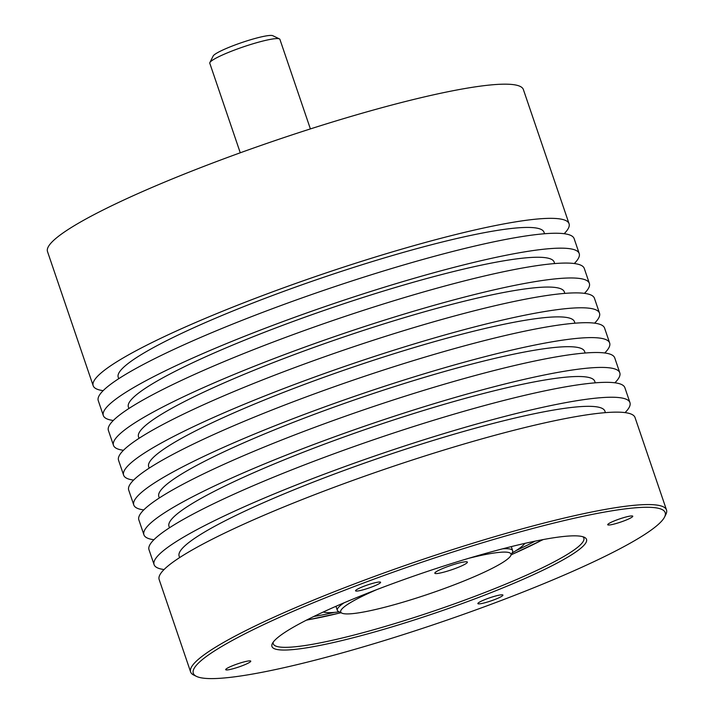 <?xml version="1.0" encoding="UTF-8"?>
<svg xmlns="http://www.w3.org/2000/svg" width="714" height="714" viewBox="0 0 714 714"><rect width="100%" height="100%" fill="white"/><g stroke="black" fill="none" stroke-linecap="round" stroke-linejoin="round"><path stroke-width="1.07" d="M310.394 128.922L279.906 39.359A37.039 4.677 161.2 0 0 279.433 38.895L272.802 35.7A31.746 4.007 161.2 0 0 247.722 40.627A31.746 4.007 161.2 0 0 216.404 53.336A31.746 4.007 161.2 0 0 213.174 55.995L209.871 62.573A37.039 4.677 161.2 0 0 209.782 63.234L240.27 152.796M468.741 558.312A89.955 11.353 -18.8 0 1 510.778 555.617A89.955 11.353 -18.8 0 1 501.63 563.15A89.955 11.353 -18.8 0 1 412.906 599.18A89.955 11.353 -18.8 0 1 341.854 613.13A89.955 11.353 -18.8 0 1 350.074 602.857A89.955 11.353 -18.8 0 1 376.805 589.603M465.59 563.873A17.198 2.169 161.2 0 0 467.384 562.123A17.198 2.169 161.2 0 0 454.595 564.265A17.198 2.169 161.2 0 0 436.611 571.468A17.198 2.169 161.2 0 0 434.817 573.208A17.198 2.169 161.2 0 0 447.607 571.075A17.198 2.169 161.2 0 0 465.59 563.873M341.854 613.13L338.534 611.532A92.606 11.692 -18.8 0 1 337.338 610.363A92.606 11.692 -18.8 0 1 344.13 602.777M502.665 548.807A92.606 11.692 -18.8 0 1 512.67 550.681A92.606 11.692 -18.8 0 1 512.429 552.324L510.778 555.617M279.433 38.895A37.039 4.677 161.2 0 0 250.177 44.643A37.039 4.677 161.2 0 0 213.638 59.476A37.039 4.677 161.2 0 0 209.871 62.573M625.973 516.99A13.227 1.669 161.2 0 0 607.712 524.736A13.227 1.669 161.2 0 0 614.495 523.96A13.227 1.669 161.2 0 0 632.765 516.213A13.227 1.669 161.2 0 0 625.973 516.99M103.164 390.647A251.346 31.728 -18.8 0 1 93.177 385.73L47.499 251.56A251.346 31.728 -18.8 0 1 73.712 226.035A251.346 31.728 -18.8 0 1 336.553 120.764A251.346 31.728 -18.8 0 1 523.38 89.562L569.058 223.732A251.346 31.728 -18.8 0 1 564.149 233.719M93.177 385.73A251.346 31.728 -18.8 0 1 119.381 360.204A251.346 31.728 -18.8 0 1 382.231 254.934A251.346 31.728 -18.8 0 1 569.058 223.732M232.487 668.893A13.227 1.669 161.2 0 0 250.757 661.146A13.227 1.669 161.2 0 0 243.965 661.923A13.227 1.669 161.2 0 0 225.704 669.67A13.227 1.669 161.2 0 0 232.487 668.893M501.531 596.431A13.227 1.669 161.2 0 0 502.915 595.083A13.227 1.669 161.2 0 0 493.079 596.726A13.227 1.669 161.2 0 0 479.246 602.268A13.227 1.669 161.2 0 0 477.862 603.607A13.227 1.669 161.2 0 0 487.698 601.964A13.227 1.669 161.2 0 0 501.531 596.431M639.182 537.937A249.231 31.461 -18.8 0 1 393.36 637.754A249.231 31.461 -18.8 0 1 196.502 676.399A249.231 31.461 -18.8 0 1 219.278 647.946A249.231 31.461 -18.8 0 1 494.516 539.204A249.231 31.461 -18.8 0 1 664.547 517.07A249.231 31.461 -18.8 0 1 639.182 537.937M289.268 629.614A166.157 20.974 161.2 0 0 272.364 643.528A166.157 20.974 161.2 0 0 385.712 628.766A166.157 20.974 161.2 0 0 569.201 556.268A166.157 20.974 161.2 0 0 584.382 537.303A166.157 20.974 161.2 0 0 453.149 563.069A166.157 20.974 161.2 0 0 289.268 629.614M356.938 589.461A13.227 1.669 161.2 0 0 355.554 590.799A13.227 1.669 161.2 0 0 365.389 589.157A13.227 1.669 161.2 0 0 379.223 583.624A13.227 1.669 161.2 0 0 380.598 582.276A13.227 1.669 161.2 0 0 370.771 583.918A13.227 1.669 161.2 0 0 356.938 589.461M273.221 642.145A164.042 20.706 161.2 0 0 273.266 643.823A164.042 20.706 161.2 0 0 395.199 623.456A164.042 20.706 161.2 0 0 566.746 554.751A164.042 20.706 161.2 0 0 583.847 538.088A164.042 20.706 161.2 0 0 582.865 536.732M313.821 616.485A147.37 18.6 161.2 0 0 334.509 612.38M516.142 550.548A147.37 18.6 161.2 0 0 535.036 541.176M323.281 612.005A107.948 13.628 161.2 0 0 339.212 611.853M512.09 553.002A107.948 13.628 161.2 0 0 514.25 551.726A107.948 13.628 161.2 0 0 524.808 543.399M196.502 676.399L193.851 675.123A251.346 31.728 -18.8 0 1 190.62 671.954A251.346 31.728 -18.8 0 1 216.824 646.429A251.346 31.728 -18.8 0 1 479.665 541.158A251.346 31.728 -18.8 0 1 666.501 509.957A251.346 31.728 -18.8 0 1 665.867 514.437L664.547 517.07M544.523 233.746L544.014 232.255A224.892 28.381 161.2 0 0 428.677 245.473A224.892 28.381 161.2 0 0 118.221 377.206L118.729 378.697M113.312 420.466A251.346 31.728 -18.8 0 1 103.325 415.548L98.255 400.634A251.346 31.728 -18.8 0 1 445.224 253.408A251.346 31.728 -18.8 0 1 574.136 238.637L579.206 253.541A251.346 31.728 -18.8 0 1 574.297 263.528M103.325 415.548A251.346 31.728 -18.8 0 1 450.302 268.321A251.346 31.728 -18.8 0 1 579.206 253.541M554.671 263.564L554.162 262.074A224.892 28.381 161.2 0 0 438.824 275.292A224.892 28.381 161.2 0 0 128.377 407.016L128.886 408.515M123.46 450.284A251.346 31.728 -18.8 0 1 113.481 445.357L108.403 430.453A251.346 31.728 -18.8 0 1 455.371 283.226A251.346 31.728 -18.8 0 1 584.284 268.455L589.353 283.36A251.346 31.728 -18.8 0 1 584.454 293.347M113.481 445.357A251.346 31.728 -18.8 0 1 460.45 298.131A251.346 31.728 -18.8 0 1 589.353 283.36M564.819 293.383L564.31 291.883A224.892 28.381 161.2 0 0 448.972 305.101A224.892 28.381 161.2 0 0 138.525 436.834L139.034 438.334M133.607 480.094A251.346 31.728 -18.8 0 1 123.629 475.176L118.551 460.271A251.346 31.728 -18.8 0 1 465.528 313.044A251.346 31.728 -18.8 0 1 594.432 298.265L599.51 313.178A251.346 31.728 -18.8 0 1 594.601 323.165M123.629 475.176A251.346 31.728 -18.8 0 1 470.597 327.949A251.346 31.728 -18.8 0 1 599.51 313.178M574.966 323.192L574.458 321.702A224.892 28.381 161.2 0 0 459.12 334.92A224.892 28.381 161.2 0 0 148.673 466.653L149.181 468.143M143.764 509.912A251.346 31.728 -18.8 0 1 133.777 504.994L128.698 490.081A251.346 31.728 -18.8 0 1 475.676 342.854A251.346 31.728 -18.8 0 1 604.579 328.083L609.658 342.988A251.346 31.728 -18.8 0 1 604.749 352.975M133.777 504.994A251.346 31.728 -18.8 0 1 480.754 357.768A251.346 31.728 -18.8 0 1 609.658 342.988M585.123 353.011L584.614 351.511A224.892 28.381 161.2 0 0 469.276 364.738A224.892 28.381 161.2 0 0 158.82 496.462L159.329 497.961M153.912 539.73A251.346 31.728 -18.8 0 1 143.925 534.804L138.855 519.899A251.346 31.728 -18.8 0 1 485.823 372.672A251.346 31.728 -18.8 0 1 614.736 357.892L619.806 372.806A251.346 31.728 -18.8 0 1 614.897 382.793M143.925 534.804A251.346 31.728 -18.8 0 1 490.902 387.577A251.346 31.728 -18.8 0 1 619.806 372.806M595.271 382.829L594.762 381.33A224.892 28.381 161.2 0 0 479.424 394.547A224.892 28.381 161.2 0 0 168.977 526.28L169.486 527.78M164.059 569.54A251.346 31.728 -18.8 0 1 154.081 564.622L149.003 549.718A251.346 31.728 -18.8 0 1 495.971 402.491A251.346 31.728 -18.8 0 1 624.884 387.711L629.953 402.616A251.346 31.728 -18.8 0 1 625.053 412.612M154.081 564.622A251.346 31.728 -18.8 0 1 501.049 417.395A251.346 31.728 -18.8 0 1 629.953 402.616M605.418 412.638L604.91 411.148A224.892 28.381 161.2 0 0 489.572 424.366A224.892 28.381 161.2 0 0 179.125 556.099L179.633 557.589M190.62 671.954L159.151 579.527A251.346 31.728 -18.8 0 1 185.354 554.002A251.346 31.728 -18.8 0 1 448.205 448.731A251.346 31.728 -18.8 0 1 635.032 417.529L666.501 509.957M306.681 620.029A158.749 20.037 161.2 0 0 340.98 612.71M511.215 554.751A158.749 20.037 161.2 0 0 542.854 539.632M511.286 546.621L512.67 550.681M306.36 620.198L341.069 612.746M335.964 606.302L337.338 610.363M511.17 554.84L543.211 539.561"/></g></svg>
